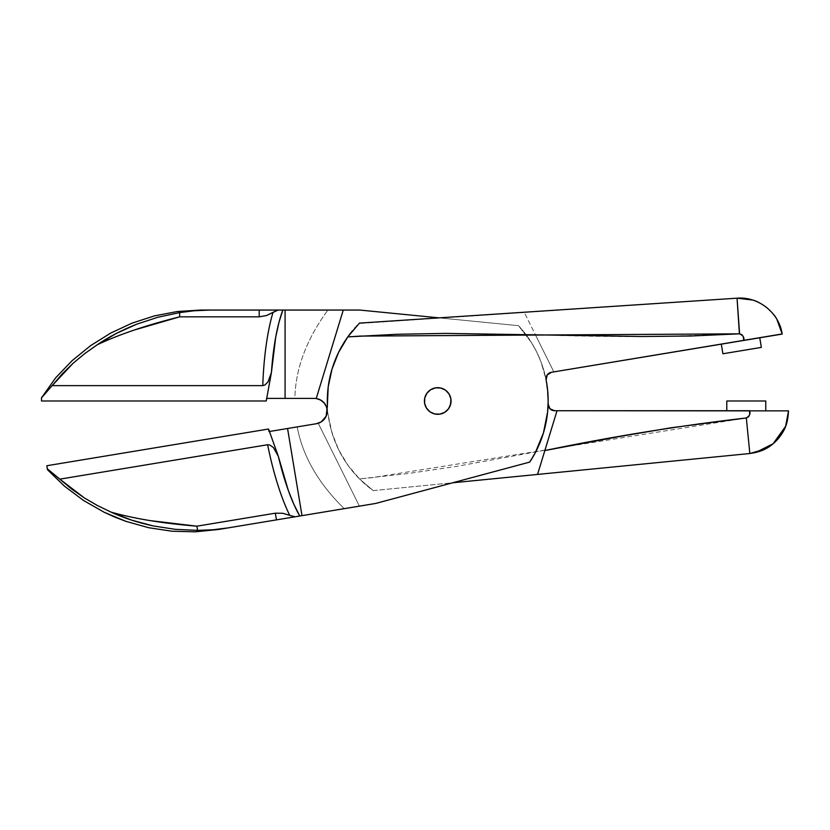 <?xml version="1.0" encoding="UTF-8"?>
<svg xmlns="http://www.w3.org/2000/svg" width="830" height="830" viewBox="0 0 830 830"><rect width="100%" height="100%" fill="white"/><g stroke="black" fill="none" stroke-linecap="round" stroke-linejoin="round"><path stroke-width="0.62" stroke-dasharray="4.15 3.11" d="M749.521 410.736L554.616 410.736L749.521 410.736L749.739 412.448M437.732 387.683A13.311 13.311 0 0 1 451.053 400.994A13.311 13.311 0 0 1 437.732 414.315A13.311 13.311 0 0 0 451.053 400.994A13.311 13.311 0 0 0 437.732 387.683L432.638 388.689L428.322 391.584L425.437 395.9L424.421 400.994L425.437 406.088L428.322 410.414L432.638 413.299L437.732 414.315L442.826 413.299L447.152 410.414L450.036 406.088L451.053 400.994L450.036 395.9L447.152 391.584L442.826 388.689L437.732 387.683A13.311 13.311 0 0 0 424.421 400.994A13.311 13.311 0 0 0 437.732 414.315A13.311 13.311 0 0 1 424.462 402.083A13.311 13.311 0 0 1 435.563 387.859A13.311 13.311 0 0 0 424.597 403.173A13.311 13.311 0 0 0 439.91 414.129A13.311 13.311 0 0 0 450.877 398.815A13.311 13.311 0 0 0 435.563 387.859L440.751 388.025L445.482 390.162L449.04 393.96L450.877 398.815L449.87 406.482L446.841 410.705L442.432 413.454M757.105 410.736L765.395 410.736L757.105 410.736M359.784 310.057L200.445 310.057L359.784 310.057L518.501 325.682L531.532 342.717L536.751 352.107L541.025 361.953L544.335 372.172L546.628 382.661L548.557 406.607L550.944 409.605L554.616 410.736A6.495 6.495 0 0 1 548.122 404.065A110.421 110.421 0 0 0 518.501 325.682L359.784 310.057M41.5 396.979L41.5 400.994L41.5 396.979M749.78 414.191L748.598 416.774L746.326 417.967L697.802 423.788L623.008 435.906M601.169 439.89L456.469 466.408L408.059 473.536L359.483 478.91L347.832 465.122L338.588 449.611L331.99 432.804L328.224 415.156A16.237 16.237 0 0 0 327.311 411.504L325.121 404.169L319.291 399.386L314.321 398.4L294.858 398.4C295.158 383.574 298.074 368.79 303.593 354.026C309.123 339.273 317.226 324.613 327.912 310.057C317.205 324.655 309.102 339.304 303.593 354.026C298.074 368.8 295.158 383.585 294.858 398.4L266.254 398.4L266.254 400.994L266.254 398.4L314.321 398.4A12.99 12.99 0 0 1 327.311 411.389L327.311 411.504A16.237 16.237 0 0 1 328.224 415.156A110.421 110.421 0 0 0 359.483 478.91L373.22 490.613L749.832 453.522L746.326 417.967C749.677 415.892 750.745 413.527 749.521 410.86L788.5 410.86L749.521 410.86M439.07 317.859L518.501 325.682A110.421 110.421 0 0 1 546.13 379.933L541.025 361.953L536.751 352.107L531.532 342.717L518.501 325.682L439.07 317.859M546.14 379.984A110.421 110.421 0 0 1 547.665 390.567L546.13 379.933A110.421 110.421 0 0 1 529.716 462.092L535.215 452.869L541.72 438.147M547.676 390.681A110.421 110.421 0 0 1 548.163 401.243M543.411 433.053L547.613 412.012L548.163 401.284A110.421 110.421 0 0 1 548.122 404.065L548.122 404.086A6.495 6.495 0 0 1 548.122 404.065L548.153 402.675M327.248 410.082A12.99 12.99 0 0 1 327.311 411.389L327.311 411.504A16.237 16.237 0 0 1 328.224 415.156L330.236 426.257L333.38 437.099L337.613 447.567L342.894 457.548L349.16 466.937L356.361 475.632L364.401 483.558L373.22 490.613L359.483 478.91L371.944 477.686L746.326 417.967L749.832 453.522L373.22 490.613A110.421 110.421 0 0 1 328.224 415.156A16.237 16.237 0 0 0 327.311 411.504L327.103 409.086M564.089 471.814L537.55 474.428L557.023 410.736L537.55 474.428M726.79 400.994L765.768 400.994L726.79 400.994M788.5 410.86L785.626 426.288M316.22 398.535L343.278 310.057L316.22 398.535M546.389 381.302L547.219 386.614M547.79 391.947L548.101 397.321M436.653 387.724L435.345 387.89M434.08 388.191L432.835 388.616M431.652 389.146L430.511 389.81M429.452 390.567L428.467 391.428M427.585 392.383L426.786 393.42M426.091 394.53L425.52 395.702M425.053 396.927L424.721 398.182M424.504 399.479L424.421 400.776M424.462 402.083L424.638 403.38M424.929 404.646L425.354 405.891M425.894 407.084L426.547 408.215M427.305 409.273L428.166 410.259M429.12 411.151L430.158 411.95M431.268 412.635L432.44 413.216M433.665 413.672L434.93 414.014M436.217 414.222L437.524 414.305M438.831 414.263L440.118 414.097M441.394 413.797L442.629 413.382M443.822 412.842L444.953 412.188M446.011 411.421L446.997 410.56M447.889 409.615L448.688 408.568M449.372 407.457L449.953 406.285M450.41 405.061L450.752 403.805M450.96 402.519L451.053 401.212M451.001 399.904L450.835 398.608M450.534 397.331L450.119 396.097M449.58 394.914L448.926 393.773M448.159 392.714L447.297 391.729M446.343 390.837L445.305 390.048M444.206 389.353L443.033 388.772M441.809 388.315L440.543 387.973M439.257 387.766L437.95 387.683M761.359 347.397L722.909 353.767L761.359 347.397M721.312 344.16L759.761 337.789L721.312 344.16M326.387 415.602L322.32 421.111L318.253 423.269L359.4 506.144L218.487 529.478L344.253 508.655C331.305 496.008 320.909 482.873 313.076 469.24C305.212 455.577 299.921 441.467 297.202 426.9L268.982 431.579L268.557 429.017L268.982 431.579L316.396 423.725A12.99 12.99 0 0 0 318.253 423.269L359.4 506.144L344.253 508.655C331.326 496.039 320.93 482.894 313.076 469.24C305.212 455.587 299.921 441.477 297.202 426.9L316.396 423.725A12.99 12.99 0 0 0 327.093 408.785L327.072 408.671A16.237 16.237 0 0 0 327.383 404.916A16.237 16.237 0 0 1 327.072 408.671L327.113 408.879M546.015 378.656L548.018 373.998L551.452 372.286L782.192 334.075L553.828 371.892L535.319 334.615L611.98 336.243L663.025 336.461L739.405 333.836L741.844 334.635L743.431 337.001M359.4 506.144L375.689 503.447L529.716 462.092L375.689 503.447L359.4 506.144L318.253 423.269L359.4 506.144M46.822 465.734L47.476 469.697L46.822 465.734M743.67 338.567L743.742 340.445L782.171 333.961C779.09 312.765 758.392 296.362 737.05 298.188L739.405 333.836C743.058 335.33 744.5 337.499 743.722 340.321L782.171 333.961M710.449 299.941L524.207 312.246L553.828 371.892L551.452 372.286A6.495 6.495 0 0 0 546.13 379.933M359.442 323.119L524.207 312.246L553.828 371.892L535.319 334.615C603.545 337.385 671.584 337.125 739.405 333.836L737.05 298.188L359.089 323.482M406.638 320.007L453.844 316.884M524.643 312.215L548.246 310.659M359.245 323.316A110.421 110.421 0 0 0 351.443 332.093M347.801 336.907A110.421 110.421 0 0 0 338.588 352.366M338.536 352.48A110.421 110.421 0 0 0 328.224 386.801M328.203 386.967A110.421 110.421 0 0 0 327.383 404.916L327.985 388.814M359.048 323.513L358.187 324.406M357.938 324.665L356.942 325.723M356.402 326.294L355.365 327.445M354.815 328.068L353.445 329.655M353.113 330.05L352.449 330.848M346.94 338.142L338.931 351.681M337.789 354.047L332.508 367.503M331.741 370.024L328.41 385.411M327.269 411.213L327.217 412.022M326.979 413.631L326.74 414.554M548.163 401.284L547.665 390.567M439.91 414.129L434.713 413.963L429.982 411.825L426.433 408.028L424.597 403.173M424.421 400.568L425.603 395.505L428.622 391.283L435.563 387.859"/><path stroke-width="1.25" d="M726.79 400.994L726.79 410.736L726.79 400.994L765.768 400.994L765.768 410.736L765.768 400.994L726.79 400.994M435.563 387.859L430.697 389.685L426.911 393.244L424.763 397.975L424.597 403.173L426.433 408.028L429.982 411.825L434.713 413.963L439.91 414.129A13.311 13.311 0 0 1 424.597 403.173A13.311 13.311 0 0 1 435.563 387.859A13.311 13.311 0 0 1 450.877 398.815A13.311 13.311 0 0 1 439.91 414.129L444.776 412.303L448.563 408.744L450.7 404.013L450.877 398.815L449.04 393.96L445.482 390.162L440.751 388.025L435.563 387.859A13.311 13.311 0 0 1 437.732 387.683L436.653 387.724M548.122 404.065L549.958 408.775L554.616 410.736L749.521 410.736L749.718 414.564L748.598 416.774L746.326 417.967L670.547 427.844L620.217 436.404L544.854 450.545L557.023 410.736L749.521 410.86C750.745 413.516 749.677 415.892 746.326 417.967L746.263 417.978M343.278 310.057L359.784 310.057L439.07 317.859L359.784 310.057L343.278 310.057L316.22 398.535A12.99 12.99 0 0 0 314.321 398.4L285.084 398.4L285.084 310.057L343.278 310.057L285.084 310.057L285.084 398.4L266.721 398.4L271.431 372.442L275.685 337.322L278.942 322.465L282.823 310.057L285.084 310.057L282.823 310.057A110.421 28.583 -90 0 0 271.431 372.442L268.038 381.831L264.978 384.964L262.768 385.628L52.155 385.628L62.198 373.936L73.123 363.239L84.816 353.538L97.235 344.772L116.325 333.452L136.597 324.24L157.804 317.268L179.674 312.599L179.674 316.842L134.377 329.998C120.558 334.677 108.18 339.605 97.235 344.772C108.668 336.99 121.792 330.143 136.597 324.24L157.804 317.268L179.674 312.599L194.791 310.69L210 310.057L282.823 310.057L278.06 310.057L266.534 315.525L259.199 316.842L179.674 316.842L179.674 312.599A194.905 188.265 -90 0 1 210 310.057L259.199 310.057L259.199 316.842L259.199 310.057L278.06 310.057L273.039 312.329A116.926 30.264 -90 0 0 262.768 385.628L52.155 385.628L73.123 363.239L84.816 353.538L97.235 344.772C107.983 339.688 120.36 334.76 134.377 329.998C147.865 325.422 162.96 321.034 179.674 316.842L259.199 316.842L266.534 315.525L273.039 312.329A116.926 30.264 90 0 0 262.768 385.628L264.978 384.964L268.038 381.831L271.431 372.442L266.721 398.4L314.321 398.4A12.99 12.99 0 0 1 327.248 410.082L326.491 406.866L324.157 402.903L320.577 400.008L316.22 398.535L343.278 310.057M200.445 310.057L210 310.057L177.215 311.541L154.339 315.919L131.877 323.202L110.504 333.183L90.48 345.726L71.971 360.78L55.61 377.889L41.5 397.861L55.61 377.889L71.971 360.78L90.48 345.726L110.504 333.183L131.877 323.202L154.339 315.919L177.215 311.541L200.445 310.057M41.5 400.994L41.5 397.861L52.155 385.628L41.5 397.861L41.5 400.994L266.254 400.994L41.5 400.994M749.739 412.448L749.718 414.564M623.008 435.906L601.169 439.89M327.082 408.962L326.906 408.184M326.408 406.627L326.024 405.745M325.298 404.449L324.727 403.608M323.814 402.519L323.067 401.782M321.978 400.89L321.106 400.309M319.861 399.645L318.917 399.24M317.537 398.805L316.562 398.587M548.163 401.243A110.421 110.421 0 0 1 548.163 401.284L547.613 412.012L543.411 433.053L535.215 452.869L529.716 462.092L375.689 503.447L301.995 515.648L287.564 428.498L316.396 423.725L321.148 421.931L326.117 416.266L327.072 408.671A16.237 16.237 0 0 0 327.383 404.916L328.213 386.884L331.979 369.226L338.567 352.418L347.801 336.907L396.605 334.283L445.523 333.401L641.632 336.513L690.581 336.015L739.405 333.836L741.844 334.635L743.307 336.638L743.742 340.445L782.192 334.075L551.452 372.286L547.178 374.984L546.13 379.933A110.421 110.421 0 0 1 546.14 379.984M546.389 381.302L547.665 390.567A110.421 110.421 0 0 1 547.676 390.681M537.55 474.428L452.641 482.79L537.55 474.428L544.854 450.545L537.55 474.428L749.832 453.522L764.907 449.144C768.238 447.795 772.398 444.631 777.399 439.651C781.87 434.183 784.609 429.733 785.626 426.288L788.5 410.86L785.626 426.288C784.609 429.733 781.87 434.183 777.399 439.651C772.398 444.631 768.238 447.795 764.907 449.144L749.832 453.522L746.326 417.967C678.867 425.8 611.71 436.653 544.854 450.545L557.023 410.736L554.616 410.736A6.495 6.495 0 0 1 548.122 404.086M746.326 417.967L749.832 453.522L564.089 471.814M266.254 400.994L266.721 398.4L266.254 400.994M788.5 410.86L749.521 410.86L788.5 410.86C787.888 421.713 786 429.712 777.399 439.651C768.414 449.186 760.539 451.852 749.832 453.522M785.626 426.288L773.114 443.76L755.487 452.578M547.219 386.614L547.79 391.947M548.101 397.321L548.153 402.675M435.345 387.89L434.08 388.191M432.835 388.616L431.652 389.146M430.511 389.81L429.452 390.567M428.467 391.428L427.585 392.383M426.786 393.42L426.091 394.53M425.52 395.702L425.053 396.927M424.721 398.182L424.504 399.479M424.421 400.776L424.462 402.083M424.638 403.38L424.929 404.646M425.354 405.891L425.894 407.084M426.547 408.215L427.305 409.273M428.322 410.414L429.12 411.151M430.158 411.95L431.268 412.635M432.44 413.216L433.665 413.672M434.93 414.014L436.217 414.222M437.524 414.305L438.831 414.263M440.118 414.097L441.394 413.797M442.629 413.382L443.822 412.842M444.953 412.188L446.011 411.421M447.163 410.404L447.889 409.615M448.812 408.381L449.372 407.457M450.036 406.088L450.41 405.061M450.752 403.805L450.96 402.519M451.053 401.212L451.001 399.904M450.835 398.608L450.534 397.331M450.119 396.097L449.58 394.914M448.926 393.773L448.159 392.714M447.297 391.729L446.343 390.837M445.305 390.048L444.206 389.353M443.033 388.772L441.809 388.315M440.543 387.973L439.257 387.766M722.909 353.767L721.312 344.16L722.909 353.767L761.359 347.397L759.761 337.789L761.359 347.397L722.909 353.767M548.246 310.659L737.05 298.188C758.392 296.362 779.09 312.765 782.171 333.961L776.818 319.197L782.171 333.961L551.452 372.286A6.495 6.495 0 0 0 546.13 379.933A110.421 110.421 0 0 1 529.716 462.092L375.689 503.447L218.487 529.478L227.918 527.922L212.812 529.779L197.592 530.36L175.244 529.332L153.187 525.919L131.68 520.14L110.992 512.1C122.643 515.409 135.653 518.242 150.054 520.597L196.897 526.179L197.592 530.36L196.897 526.179L275.353 513.179L276.463 519.881L227.918 527.922A194.905 188.265 -99.4 0 1 197.592 530.36L175.244 529.332L153.187 525.919C137.614 522.506 123.546 517.899 110.992 512.1L97.318 505.47L84.193 497.813L71.66 489.046L47.341 468.826L46.822 465.734L268.557 429.017L46.822 465.734L47.476 469.697L47.341 468.826L59.843 479.149L267.623 444.735A116.926 30.264 -99.4 0 0 289.732 515.378L295.065 516.8L276.463 519.881L275.353 513.179L282.802 513.282L289.732 515.378L282.802 513.282L275.353 513.179L196.897 526.179C179.716 524.778 164.101 522.91 150.054 520.597C135.446 518.19 122.425 515.357 110.992 512.1L97.318 505.47L84.193 497.813L59.843 479.149L267.623 444.735L269.916 445.036L273.454 447.629L278.33 456.334L269.449 431.496L287.564 428.498L301.995 515.648L299.765 516.021L293.903 504.412L288.269 490.291L278.33 456.334L268.557 429.017L268.982 431.579L316.396 423.725A12.99 12.99 0 0 0 327.093 408.785L327.269 411.213M195.33 531.812L218.487 529.478L195.33 531.812L172.049 531.231L195.33 531.812M148.695 527.714L172.049 531.231L148.695 527.714L125.984 521.365L148.695 527.714M114.965 517.152L125.984 521.365L104.175 512.255L114.965 517.152M83.457 500.428L104.175 512.255L83.457 500.428L64.522 486.214L83.457 500.428M47.476 469.697L64.522 486.214L47.476 469.697M327.373 404.874L327.383 404.916A110.421 110.421 0 0 1 347.801 336.907L359.442 323.119L737.05 298.188L752.644 300.035C756.151 300.823 760.768 303.261 766.515 307.37C771.817 312.028 775.251 315.971 776.818 319.197C775.251 315.971 771.817 312.028 766.515 307.37C760.768 303.261 756.151 300.823 752.644 300.035L737.05 298.188L739.603 333.826M743.307 336.638L743.67 338.713M547.665 390.567L548.163 401.284M351.443 332.093A110.421 110.421 0 0 0 347.801 336.907L359.442 323.119L406.638 320.007M453.844 316.884L524.643 312.215M782.171 333.961L743.722 340.321C744.5 337.499 743.058 335.33 739.405 333.836L737.05 298.188L710.449 299.941M327.383 404.916A16.237 16.237 0 0 1 327.072 408.671L327.093 408.785M299.765 516.021L295.065 516.8L289.732 515.378A116.926 30.264 80.6 0 1 267.623 444.735L269.916 445.036L273.454 447.629L278.33 456.334A110.421 28.583 -99.4 0 0 299.765 516.021M739.405 333.836L360.293 336.088L347.801 336.907M356.942 325.723L356.402 326.294M355.365 327.445L354.815 328.068M352.449 330.848L346.94 338.142M338.931 351.681L337.789 354.047M332.508 367.503L331.741 370.024M328.41 385.411L327.985 388.814M327.269 411.089L326.979 413.631M326.74 414.554L326.252 415.955M325.817 416.878L325.09 418.102M324.478 418.953L323.555 420.001M322.787 420.727L321.667 421.588M320.795 422.138L319.509 422.792M541.72 438.147L543.411 433.053M546.13 379.933L546.015 378.646M424.597 403.173L424.421 400.568M442.432 413.454L439.91 414.129"/></g></svg>
